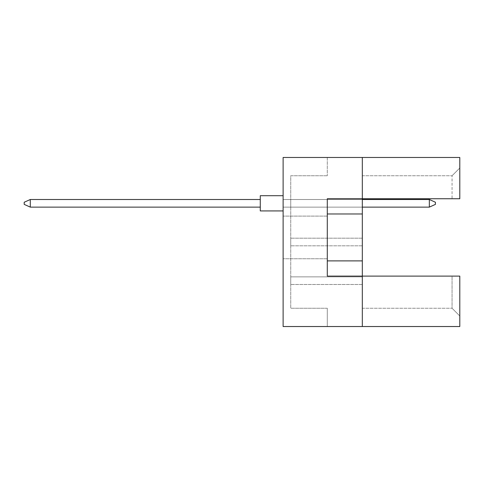 <?xml version="1.0" encoding="UTF-8"?>
<svg xmlns="http://www.w3.org/2000/svg" width="484" height="484" viewBox="0 0 484 484"><rect width="100%" height="100%" fill="white"/><g stroke="black" fill="none" stroke-linecap="round" stroke-linejoin="round"><path stroke-width="0.36" stroke-dasharray="2.42 1.81" d="M283.122 237.432L283.122 216.106L283.122 237.432M327.293 237.432L327.293 216.106L327.293 237.432M362.322 326.531L362.322 276.116L362.322 326.531L362.322 276.116L362.322 308.254L362.322 276.116L459.8 276.116L459.8 326.531L283.122 326.531L283.122 157.469L362.322 157.469L362.322 276.116L459.8 276.116L459.8 315.991L459.8 276.116L452.062 276.116L452.062 308.254L452.062 276.116L327.293 276.116L327.293 198.743L362.322 198.743L362.322 157.469L459.8 157.469L459.8 198.743L459.8 168.008L459.8 198.743L452.062 198.743L452.062 175.746L452.062 198.743L459.8 198.743L362.322 198.743L362.322 157.469M362.322 238.195L362.322 245.805L362.322 238.195L362.322 245.805L362.322 238.195L362.322 245.805L362.322 238.195L362.322 245.805L362.322 238.195L362.322 245.805L362.322 238.195L362.322 245.805L362.322 238.195L362.322 245.805L362.322 238.195L362.322 245.805L362.322 238.195L362.322 245.805L362.322 238.195L362.322 245.805L362.322 238.195L362.322 245.805L362.322 238.195L362.322 245.805L362.322 238.195L362.322 245.805L362.322 238.195L362.322 245.805L362.322 238.195L362.322 245.805L362.322 238.195L362.322 245.805L362.322 238.195L362.322 245.805L362.322 238.195L362.322 245.805L362.322 238.195L362.322 245.805L362.322 238.195L362.322 245.805L362.322 238.195L362.322 245.805L362.322 238.195L362.322 245.805L362.322 238.195L362.322 245.805L362.322 238.195L362.322 245.805L362.322 238.195L362.322 245.805L362.322 238.195L362.322 245.805L362.322 238.195L362.322 245.805L362.322 238.195L362.322 245.805L362.322 238.195L362.322 245.805L362.322 238.195L362.322 245.805L362.322 238.195L362.322 245.805L362.322 238.195L362.322 245.805L362.322 238.195L290.739 238.195L290.739 245.805L290.739 238.195L290.739 245.805L290.739 238.195L290.739 245.805L290.739 238.195L290.739 245.805L290.739 238.195L290.739 245.805L290.739 238.195L290.739 245.805L290.739 238.195L290.739 245.805L290.739 238.195L290.739 245.805L290.739 238.195L290.739 245.805L290.739 238.195L290.739 245.805L290.739 238.195L290.739 245.805L290.739 238.195L290.739 245.805L290.739 238.195L290.739 245.805L290.739 238.195L290.739 245.805L290.739 238.195L290.739 245.805L290.739 238.195L290.739 245.805L290.739 238.195L290.739 245.805L290.739 238.195L290.739 245.805L290.739 238.195L290.739 245.805L290.739 238.195L290.739 245.805L290.739 238.195L290.739 245.805L290.739 238.195L290.739 245.805L290.739 238.195L290.739 245.805L290.739 238.195L290.739 245.805L290.739 238.195L290.739 245.805L290.739 238.195L290.739 245.805L290.739 238.195L290.739 245.805L290.739 238.195L290.739 245.805L290.739 238.195L290.739 245.805L290.739 238.195L290.739 245.805L290.739 238.195L290.739 245.805L290.739 238.195L290.739 245.805L290.739 238.195L362.322 238.195M362.322 276.878L362.322 284.495L362.322 276.878L362.322 284.495L362.322 276.878L362.322 284.495L362.322 276.878L362.322 284.495L362.322 276.878L362.322 284.495L362.322 276.878L362.322 284.495L362.322 276.878L362.322 284.495L362.322 276.878L362.322 284.495L362.322 276.878L362.322 284.495L362.322 276.878L362.322 284.495L362.322 276.878L362.322 284.495L362.322 276.878L362.322 284.495L362.322 276.878L362.322 284.495L362.322 276.878L362.322 284.495L362.322 276.878L362.322 284.495L362.322 276.878L362.322 284.495L362.322 276.878L362.322 284.495L362.322 276.878L362.322 284.495L362.322 276.878L362.322 284.495L362.322 276.878L362.322 284.495L362.322 276.878L362.322 284.495L362.322 276.878L362.322 284.495L362.322 276.878L362.322 284.495L362.322 276.878L362.322 284.495L362.322 276.878L362.322 284.495L362.322 276.878L362.322 284.495L362.322 276.878L362.322 284.495L362.322 276.878L362.322 284.495L362.322 276.878L362.322 284.495L362.322 276.878L362.322 284.495L362.322 276.878L362.322 284.495L362.322 276.878L362.322 284.495L362.322 276.878L290.739 276.878L290.739 284.495L290.739 276.878L290.739 284.495L290.739 276.878L290.739 284.495L290.739 276.878L290.739 284.495L290.739 276.878L290.739 284.495L290.739 276.878L290.739 284.495L290.739 276.878L290.739 284.495L290.739 276.878L290.739 284.495L290.739 276.878L290.739 284.495L290.739 276.878L290.739 284.495L290.739 276.878L290.739 284.495L290.739 276.878L290.739 284.495L290.739 276.878L290.739 284.495L290.739 276.878L290.739 284.495L290.739 276.878L290.739 284.495L290.739 276.878L290.739 284.495L290.739 276.878L290.739 284.495L290.739 276.878L290.739 284.495L290.739 276.878L290.739 284.495L290.739 276.878L290.739 284.495L290.739 276.878L290.739 284.495L290.739 276.878L290.739 284.495L290.739 276.878L290.739 284.495L290.739 276.878L290.739 284.495L290.739 276.878L290.739 284.495L290.739 276.878L290.739 284.495L290.739 276.878L290.739 284.495L290.739 276.878L290.739 284.495L290.739 276.878L290.739 284.495L290.739 276.878L290.739 284.495L290.739 276.878L290.739 284.495L290.739 276.878L290.739 284.495L290.739 276.878L362.322 276.878M362.322 199.505L362.322 207.122L362.322 199.505L362.322 207.122L362.322 199.505L362.322 207.122L362.322 199.505L362.322 207.122L362.322 199.505L362.322 207.122L362.322 199.505L362.322 207.122L362.322 199.505L362.322 207.122L362.322 199.505L362.322 207.122L362.322 199.505L362.322 207.122L362.322 199.505L362.322 207.122L362.322 199.505L362.322 207.122L362.322 199.505L362.322 207.122L362.322 199.505L362.322 207.122L362.322 199.505L362.322 207.122L362.322 199.505L362.322 207.122L362.322 199.505L362.322 207.122L362.322 199.505L362.322 207.122L362.322 199.505L362.322 207.122L362.322 199.505L362.322 207.122L362.322 199.505L362.322 207.122L362.322 199.505L362.322 207.122L362.322 199.505L362.322 207.122L362.322 199.505L362.322 207.122L362.322 199.505L362.322 207.122L362.322 199.505L362.322 207.122L362.322 199.505L362.322 207.122L362.322 199.505L362.322 207.122L362.322 199.505L362.322 207.122L362.322 199.505L362.322 207.122L362.322 199.505L362.322 207.122L362.322 199.505L362.322 207.122L362.322 199.505L362.322 207.122L362.322 199.505L290.739 199.505L290.739 207.122L290.739 199.505L290.739 207.122L290.739 199.505L290.739 207.122L290.739 199.505L290.739 207.122L290.739 199.505L290.739 207.122L290.739 199.505L290.739 207.122L290.739 199.505L290.739 207.122L290.739 199.505L290.739 207.122L290.739 199.505L290.739 207.122L290.739 199.505L290.739 207.122L290.739 199.505L290.739 207.122L290.739 199.505L290.739 207.122L290.739 199.505L290.739 207.122L290.739 199.505L290.739 207.122L290.739 199.505L290.739 207.122L290.739 199.505L290.739 207.122L290.739 199.505L290.739 207.122L290.739 199.505L290.739 207.122L290.739 199.505L290.739 207.122L290.739 199.505L290.739 207.122L290.739 199.505L290.739 207.122L290.739 199.505L290.739 207.122L290.739 199.505L290.739 207.122L290.739 199.505L290.739 207.122L290.739 199.505L290.739 207.122L290.739 199.505L290.739 207.122L290.739 199.505L290.739 207.122L290.739 199.505L290.739 207.122L290.739 199.505L290.739 207.122L290.739 199.505L290.739 207.122L290.739 199.505L290.739 207.122L290.739 199.505L290.739 207.122L290.739 199.505L362.322 199.505L283.122 199.505L283.122 207.122L283.122 199.505L429.338 199.505L435.431 202.245L435.431 204.381L435.431 202.245L429.338 199.505L429.338 207.122L435.431 204.381L429.338 207.122L429.338 199.505L283.122 199.505L283.122 207.122L429.338 207.122L283.122 207.122L283.122 199.505L429.338 199.505L435.431 202.245L435.431 204.381L435.431 202.245L429.338 199.505L429.338 207.122L435.431 204.381L429.338 207.122L429.338 199.505L283.122 199.505L283.122 207.122L429.338 207.122L283.122 207.122L283.122 199.505L429.338 199.505L435.431 202.245L435.431 204.381L435.431 202.245L429.338 199.505L429.338 207.122L435.431 204.381L429.338 207.122L429.338 199.505L283.122 199.505L283.122 207.122L429.338 207.122L283.122 207.122L283.122 199.505L429.338 199.505L435.431 202.245L435.431 204.381L435.431 202.245L429.338 199.505L429.338 207.122L435.431 204.381L429.338 207.122L429.338 199.505L283.122 199.505L283.122 207.122L429.338 207.122L283.122 207.122L283.122 199.505L429.338 199.505L435.431 202.245L435.431 204.381L435.431 202.245L429.338 199.505L429.338 207.122L435.431 204.381L429.338 207.122L429.338 199.505L283.122 199.505L283.122 207.122L429.338 207.122L283.122 207.122L283.122 199.505L429.338 199.505L435.431 202.245L435.431 204.381L435.431 202.245L429.338 199.505L429.338 207.122L435.431 204.381L429.338 207.122L429.338 199.505L283.122 199.505L283.122 207.122L429.338 207.122L283.122 207.122L283.122 199.505L429.338 199.505L435.431 202.245L435.431 204.381L435.431 202.245L429.338 199.505L429.338 207.122L435.431 204.381L429.338 207.122L429.338 199.505L283.122 199.505L283.122 207.122L429.338 207.122L283.122 207.122L283.122 199.505L429.338 199.505L435.431 202.245L435.431 204.381L435.431 202.245L429.338 199.505L429.338 207.122L435.431 204.381L429.338 207.122L429.338 199.505L283.122 199.505L283.122 207.122L429.338 207.122L283.122 207.122L283.122 199.505L429.338 199.505L435.431 202.245L435.431 204.381L435.431 202.245L429.338 199.505L429.338 207.122L435.431 204.381L429.338 207.122L429.338 199.505L283.122 199.505L283.122 207.122L429.338 207.122L283.122 207.122L283.122 199.505L429.338 199.505L435.431 202.245L435.431 204.381L435.431 202.245L429.338 199.505L429.338 207.122L435.431 204.381L429.338 207.122L429.338 199.505L283.122 199.505L283.122 207.122L429.338 207.122L283.122 207.122L283.122 199.505L429.338 199.505L435.431 202.245L435.431 204.381L435.431 202.245L429.338 199.505L429.338 207.122L435.431 204.381L429.338 207.122L429.338 199.505L283.122 199.505L283.122 207.122L429.338 207.122L283.122 207.122L283.122 199.505L429.338 199.505L435.431 202.245L435.431 204.381L435.431 202.245L429.338 199.505L429.338 207.122L435.431 204.381L429.338 207.122L429.338 199.505L283.122 199.505L283.122 207.122L429.338 207.122L283.122 207.122L283.122 199.505L429.338 199.505L435.431 202.245L435.431 204.381L435.431 202.245L429.338 199.505L429.338 207.122L435.431 204.381L429.338 207.122L429.338 199.505L283.122 199.505L283.122 207.122L429.338 207.122L283.122 207.122L283.122 199.505L429.338 199.505L435.431 202.245L435.431 204.381L435.431 202.245L429.338 199.505L429.338 207.122L435.431 204.381L429.338 207.122L429.338 199.505L283.122 199.505L283.122 207.122L429.338 207.122L283.122 207.122L283.122 199.505L429.338 199.505L435.431 202.245L435.431 204.381L435.431 202.245L429.338 199.505L429.338 207.122L435.431 204.381L429.338 207.122L429.338 199.505L283.122 199.505L283.122 207.122L429.338 207.122L283.122 207.122L283.122 199.505L429.338 199.505L435.431 202.245L435.431 204.381L435.431 202.245L429.338 199.505L429.338 207.122L435.431 204.381L429.338 207.122L429.338 199.505L283.122 199.505L283.122 207.122L429.338 207.122L283.122 207.122L283.122 199.505L429.338 199.505L435.431 202.245L435.431 204.381L435.431 202.245L429.338 199.505L429.338 207.122L435.431 204.381L429.338 207.122L429.338 199.505L283.122 199.505L283.122 207.122L429.338 207.122L283.122 207.122L283.122 199.505L429.338 199.505L435.431 202.245L435.431 204.381L435.431 202.245L429.338 199.505L429.338 207.122L435.431 204.381L429.338 207.122L429.338 199.505L283.122 199.505L283.122 207.122L429.338 207.122L283.122 207.122L283.122 199.505L429.338 199.505L435.431 202.245L435.431 204.381L435.431 202.245L429.338 199.505L429.338 207.122L435.431 204.381L429.338 207.122L429.338 199.505L283.122 199.505L283.122 207.122L429.338 207.122L283.122 207.122L283.122 199.505L429.338 199.505L435.431 202.245L435.431 204.381L435.431 202.245L429.338 199.505L429.338 207.122L435.431 204.381L429.338 207.122L429.338 199.505L283.122 199.505L283.122 207.122L429.338 207.122L283.122 207.122L283.122 199.505L429.338 199.505L435.431 202.245L435.431 204.381L435.431 202.245L429.338 199.505L429.338 207.122L435.431 204.381L429.338 207.122L429.338 199.505L283.122 199.505L283.122 207.122L429.338 207.122L283.122 207.122L283.122 199.505L429.338 199.505L435.431 202.245L435.431 204.381L435.431 202.245L429.338 199.505L429.338 207.122L435.431 204.381L429.338 207.122L429.338 199.505L283.122 199.505L283.122 207.122L429.338 207.122L283.122 207.122L283.122 199.505L429.338 199.505L435.431 202.245L435.431 204.381L435.431 202.245L429.338 199.505L429.338 207.122L435.431 204.381L429.338 207.122L429.338 199.505L283.122 199.505L283.122 207.122L429.338 207.122L283.122 207.122L283.122 199.505L429.338 199.505L429.338 207.122L435.431 204.381L435.431 202.245L429.338 199.505L435.431 202.245L435.431 204.381L429.338 207.122L429.338 199.505L429.338 207.122L283.122 207.122L429.338 207.122L435.431 204.381L435.431 202.245L429.338 199.505L283.122 199.505L283.122 207.122L283.122 199.505L429.338 199.505L435.431 202.245L435.431 204.381L429.338 207.122L429.338 199.505L429.338 207.122L283.122 207.122L429.338 207.122L435.431 204.381L435.431 202.245L429.338 199.505L283.122 199.505L283.122 207.122L283.122 199.505L429.338 199.505L435.431 202.245L435.431 204.381L429.338 207.122L429.338 199.505L429.338 207.122L283.122 207.122L429.338 207.122L435.431 204.381L435.431 202.245L429.338 199.505L283.122 199.505L283.122 207.122L283.122 199.505L429.338 199.505L435.431 202.245L435.431 204.381L429.338 207.122L429.338 199.505L429.338 207.122L283.122 207.122L429.338 207.122L435.431 204.381L435.431 202.245L429.338 199.505L283.122 199.505L283.122 207.122L283.122 199.505L429.338 199.505L435.431 202.245L435.431 204.381L429.338 207.122L429.338 199.505L429.338 207.122L283.122 207.122L429.338 207.122L435.431 204.381L435.431 202.245L429.338 199.505L283.122 199.505L283.122 207.122L283.122 199.505L429.338 199.505L435.431 202.245L435.431 204.381L429.338 207.122L429.338 199.505L429.338 207.122L283.122 207.122L429.338 207.122L435.431 204.381L435.431 202.245L429.338 199.505L283.122 199.505L283.122 207.122L283.122 199.505L429.338 199.505L435.431 202.245L435.431 204.381L429.338 207.122L429.338 199.505L429.338 207.122L283.122 207.122L429.338 207.122L435.431 204.381L435.431 202.245L429.338 199.505L283.122 199.505L283.122 207.122L283.122 199.505L429.338 199.505L435.431 202.245L435.431 204.381L429.338 207.122L429.338 199.505L429.338 207.122L283.122 207.122L429.338 207.122L435.431 204.381L435.431 202.245L429.338 199.505L283.122 199.505L283.122 207.122L283.122 199.505L429.338 199.505M283.122 326.531L283.122 157.469L283.122 326.531L327.293 326.531L283.122 326.531M327.293 157.469L283.122 157.469L327.293 157.469L327.293 175.746L327.293 157.469M327.293 175.746L290.739 175.746L290.739 308.254L290.739 175.746L327.293 175.746M327.293 308.254L290.739 308.254L327.293 308.254L327.293 326.531L327.293 308.254M362.322 175.746L452.062 175.746L362.322 175.746M362.322 198.743L452.062 198.743L362.322 198.743M327.293 276.116L362.322 276.116L327.293 276.116L327.293 198.743L327.293 276.116M362.322 308.254L452.062 308.254L362.322 308.254M327.293 260.888L362.322 260.888M327.293 213.976L362.322 213.976M362.322 284.495L290.739 284.495L362.322 284.495M362.322 245.805L290.739 245.805L362.322 245.805M362.322 207.122L429.338 207.122M459.8 168.008L452.062 175.746L459.8 168.008M459.8 315.991L452.062 308.254L459.8 315.991M283.122 195.699L260.277 195.699L283.122 195.699L260.277 195.699L283.122 195.699L260.277 195.699L283.122 195.699L260.277 195.699L283.122 195.699L260.277 195.699L283.122 195.699L260.277 195.699L283.122 195.699L260.277 195.699L283.122 195.699L260.277 195.699L283.122 195.699L260.277 195.699L283.122 195.699L260.277 195.699L283.122 195.699L260.277 195.699L283.122 195.699L260.277 195.699L283.122 195.699L260.277 195.699L283.122 195.699L260.277 195.699L283.122 195.699L260.277 195.699L283.122 195.699L283.122 203.316L283.122 195.699L260.277 195.699L260.277 210.927L260.277 195.699L260.277 210.927L260.277 195.699L260.277 210.927L260.277 195.699L260.277 210.927L260.277 195.699L260.277 210.927L260.277 195.699L260.277 210.927L260.277 195.699L260.277 210.927L260.277 195.699L260.277 210.927L260.277 195.699L260.277 210.927L260.277 195.699L260.277 210.927L260.277 195.699L260.277 210.927L260.277 195.699L260.277 210.927L260.277 195.699L260.277 210.927L260.277 195.699L260.277 210.927L260.277 195.699L260.277 210.927L260.277 195.699L260.277 210.927L260.277 195.699L260.277 210.927L260.277 195.699L260.277 210.927L260.277 195.699L260.277 210.927L260.277 195.699L260.277 210.927L260.277 195.699L260.277 210.927L260.277 195.699L260.277 210.927L260.277 195.699L260.277 210.927L260.277 195.699L260.277 210.927L260.277 195.699L260.277 210.927L260.277 195.699L260.277 210.927L260.277 195.699L260.277 210.927L260.277 195.699L260.277 210.927L260.277 195.699L260.277 210.927L260.277 195.699L260.277 210.927L260.277 195.699L260.277 210.927L283.122 210.927L283.122 195.699L283.122 210.927L283.122 195.699L283.122 210.927L283.122 195.699L283.122 210.927L283.122 195.699L283.122 210.927L283.122 195.699L283.122 210.927L283.122 195.699L283.122 210.927L283.122 195.699L283.122 210.927L283.122 195.699L283.122 210.927L283.122 195.699L283.122 210.927L283.122 195.699L283.122 210.927L283.122 195.699L283.122 210.927L283.122 195.699L283.122 210.927L283.122 195.699L283.122 210.927L283.122 195.699L283.122 210.927L283.122 195.699L283.122 210.927L283.122 195.699L283.122 210.927L283.122 195.699L283.122 210.927L283.122 195.699L283.122 210.927L283.122 195.699L283.122 210.927L283.122 195.699L283.122 210.927L283.122 195.699L283.122 210.927L283.122 195.699L283.122 210.927L283.122 195.699L283.122 210.927L283.122 195.699L283.122 210.927L283.122 195.699L283.122 210.927L283.122 195.699L283.122 210.927L283.122 195.699L283.122 210.927L283.122 195.699L283.122 210.927L283.122 195.699L283.122 210.927L283.122 195.699L283.122 210.927L283.122 195.699L283.122 210.927L260.277 210.927L283.122 210.927M260.277 207.122L30.292 207.122L260.277 207.122L260.277 199.505L30.292 199.505L30.292 207.122L30.292 199.505L260.277 199.505L260.277 207.122L30.292 207.122L260.277 207.122L260.277 199.505L30.292 199.505L24.2 202.245L24.2 204.381L24.2 202.245L24.2 204.381L30.292 207.122L30.292 199.505L24.2 202.245L24.2 204.381L30.292 207.122L260.277 207.122L30.292 207.122L30.292 199.505L30.292 207.122L260.277 207.122L260.277 199.505L260.277 207.122L30.292 207.122L30.292 199.505L260.277 199.505L30.292 199.505L24.2 202.245L24.2 204.381L24.2 202.245L24.2 204.381L30.292 207.122L260.277 207.122L260.277 199.505L260.277 207.122L30.292 207.122L30.292 199.505L24.2 202.245L24.2 204.381L30.292 207.122L260.277 207.122L260.277 199.505L30.292 199.505L30.292 207.122L30.292 199.505L260.277 199.505L260.277 207.122L30.292 207.122L260.277 207.122L260.277 199.505L30.292 199.505L24.2 202.245L24.2 204.381L24.2 202.245L24.2 204.381L30.292 207.122L30.292 199.505L24.2 202.245L24.2 204.381L30.292 207.122L260.277 207.122L30.292 207.122L30.292 199.505L30.292 207.122L260.277 207.122L260.277 199.505L260.277 207.122L30.292 207.122L30.292 199.505L260.277 199.505L30.292 199.505L24.2 202.245L24.2 204.381L24.2 202.245L24.2 204.381L30.292 207.122L260.277 207.122L260.277 199.505L260.277 207.122L30.292 207.122L30.292 199.505L24.2 202.245L24.2 204.381L30.292 207.122L260.277 207.122L260.277 199.505L30.292 199.505L30.292 207.122L30.292 199.505L260.277 199.505L260.277 207.122L30.292 207.122L260.277 207.122L260.277 199.505L30.292 199.505L24.2 202.245L24.2 204.381L24.2 202.245L24.2 204.381L30.292 207.122L30.292 199.505L24.2 202.245L24.2 204.381L30.292 207.122L260.277 207.122L30.292 207.122L30.292 199.505L30.292 207.122L260.277 207.122L260.277 199.505L260.277 207.122L30.292 207.122L30.292 199.505L260.277 199.505L30.292 199.505L24.2 202.245L24.2 204.381L24.2 202.245L24.2 204.381L30.292 207.122L260.277 207.122L260.277 199.505L260.277 207.122L30.292 207.122L30.292 199.505L24.2 202.245L24.2 204.381L30.292 207.122L260.277 207.122L260.277 199.505L30.292 199.505L30.292 207.122L30.292 199.505L260.277 199.505L260.277 207.122L30.292 207.122L260.277 207.122L260.277 199.505L30.292 199.505L24.2 202.245L24.2 204.381L24.2 202.245L24.2 204.381L30.292 207.122L30.292 199.505L24.2 202.245L24.2 204.381L30.292 207.122L260.277 207.122L30.292 207.122L30.292 199.505L30.292 207.122L260.277 207.122L260.277 199.505L260.277 207.122L30.292 207.122L30.292 199.505L260.277 199.505L30.292 199.505L24.2 202.245L24.2 204.381L24.2 202.245L24.2 204.381L30.292 207.122L260.277 207.122L260.277 199.505L260.277 207.122L30.292 207.122L30.292 199.505L24.2 202.245L24.2 204.381L30.292 207.122L260.277 207.122L260.277 199.505L30.292 199.505L30.292 207.122L30.292 199.505L260.277 199.505L260.277 207.122L30.292 207.122L260.277 207.122L260.277 199.505L30.292 199.505L24.2 202.245L24.2 204.381L24.2 202.245L24.2 204.381L30.292 207.122L30.292 199.505L24.2 202.245L24.2 204.381L30.292 207.122L260.277 207.122L30.292 207.122L30.292 199.505L30.292 207.122L260.277 207.122L260.277 199.505L260.277 207.122L30.292 207.122L30.292 199.505L260.277 199.505L30.292 199.505L24.2 202.245L24.2 204.381L24.2 202.245L24.2 204.381L30.292 207.122L260.277 207.122L260.277 199.505L260.277 207.122L30.292 207.122L30.292 199.505L24.2 202.245L24.2 204.381L30.292 207.122L260.277 207.122L260.277 199.505L30.292 199.505L30.292 207.122L30.292 199.505L260.277 199.505L260.277 207.122L30.292 207.122L260.277 207.122L260.277 199.505L30.292 199.505L24.2 202.245L24.2 204.381L24.2 202.245L24.2 204.381L30.292 207.122L30.292 199.505L24.2 202.245L24.2 204.381L30.292 207.122L260.277 207.122L30.292 207.122L30.292 199.505L30.292 207.122L260.277 207.122L260.277 199.505L260.277 207.122L260.277 199.505L30.292 199.505L260.277 199.505L260.277 207.122L30.292 207.122L30.292 199.505L24.2 202.245L30.292 199.505L30.292 207.122L260.277 207.122L260.277 199.505L30.292 199.505L260.277 199.505L260.277 207.122L30.292 207.122L30.292 199.505L24.2 202.245L24.2 204.381L30.292 207.122L260.277 207.122L260.277 199.505L30.292 199.505L24.2 202.245L24.2 204.381L30.292 207.122L30.292 199.505L30.292 207.122L260.277 207.122L30.292 207.122L30.292 199.505L260.277 199.505L260.277 207.122L260.277 199.505L30.292 199.505L24.2 202.245L30.292 199.505L30.292 207.122L24.2 204.381L30.292 207.122L24.2 204.381L30.292 207.122L24.2 204.381L24.2 202.245L30.292 199.505L260.277 199.505L260.277 207.122L30.292 207.122L24.2 204.381L24.2 202.245L30.292 199.505L30.292 207.122L24.2 204.381L30.292 207.122L30.292 199.505L260.277 199.505L30.292 199.505L24.2 202.245L30.292 199.505L260.277 199.505L260.277 207.122L260.277 199.505L30.292 199.505L24.2 202.245L24.2 204.381L30.292 207.122L24.2 204.381L24.2 202.245L30.292 199.505L30.292 207.122L24.2 204.381L30.292 207.122L30.292 199.505L260.277 199.505L260.277 207.122L30.292 207.122L24.2 204.381L24.2 202.245L30.292 199.505L24.2 202.245L30.292 199.505L260.277 199.505L260.277 207.122L260.277 199.505L30.292 199.505L24.2 202.245L24.2 204.381L30.292 207.122L30.292 199.505L260.277 199.505L260.277 207.122L30.292 207.122L24.2 204.381L30.292 207.122L30.292 199.505L24.2 202.245L30.292 199.505L260.277 199.505L30.292 199.505L24.2 202.245L24.2 204.381L30.292 207.122L24.2 204.381L24.2 202.245L30.292 199.505L30.292 207.122L24.2 204.381L30.292 207.122L30.292 199.505L260.277 199.505L260.277 207.122L260.277 199.505L30.292 199.505L24.2 202.245L30.292 199.505L260.277 199.505L260.277 207.122L30.292 207.122L24.2 204.381L24.2 202.245L30.292 199.505L24.2 202.245L30.292 199.505L260.277 199.505L30.292 199.505L30.292 207.122L24.2 204.381L30.292 207.122L24.2 204.381L24.2 202.245L30.292 199.505L260.277 199.505L260.277 207.122L260.277 199.505L30.292 199.505L24.2 202.245L24.2 204.381L30.292 207.122L30.292 199.505L260.277 199.505L260.277 207.122L30.292 207.122L24.2 204.381L30.292 207.122L30.292 199.505L24.2 202.245L30.292 199.505L260.277 199.505L30.292 199.505L24.2 202.245L24.2 204.381L30.292 207.122L24.2 204.381L24.2 202.245L30.292 199.505L30.292 207.122L24.2 204.381L30.292 207.122L30.292 199.505L260.277 199.505L260.277 207.122L260.277 199.505L30.292 199.505L24.2 202.245L30.292 199.505L260.277 199.505L260.277 207.122L260.277 199.505L30.292 199.505L24.2 202.245L24.2 204.381L30.292 207.122L24.2 204.381L24.2 202.245L30.292 199.505L30.292 207.122L24.2 204.381L30.292 207.122L30.292 199.505L260.277 199.505L30.292 199.505L24.2 202.245L30.292 199.505L24.2 202.245L24.2 204.381L30.292 207.122L24.2 204.381L24.2 202.245L30.292 199.505L30.292 207.122L24.2 204.381L30.292 207.122M30.292 199.505L24.2 202.245L30.292 199.505L260.277 199.505M327.293 216.106L283.122 216.106L327.293 216.106M327.293 258.752L283.122 258.752L327.293 258.752"/><path stroke-width="0.73" d="M362.322 213.976L362.322 198.743L459.8 198.743L459.8 157.469L362.322 157.469L362.322 198.743L327.293 198.743L327.293 276.116L362.322 276.116L362.322 213.976L327.293 213.976M459.8 326.531L459.8 276.116L362.322 276.116L362.322 326.531L459.8 326.531M362.322 326.531L283.122 326.531L283.122 157.469L362.322 157.469M327.293 260.888L362.322 260.888M283.122 210.927L260.277 210.927L260.277 195.699L283.122 195.699M260.277 207.122L30.292 207.122L30.292 199.505L24.2 202.245L24.2 204.381L30.292 207.122M260.277 199.505L30.292 199.505M435.431 202.245L435.431 204.381L429.338 207.122L429.338 199.505L435.431 202.245M429.338 207.122L362.322 207.122M429.338 199.505L362.322 199.505"/></g></svg>
